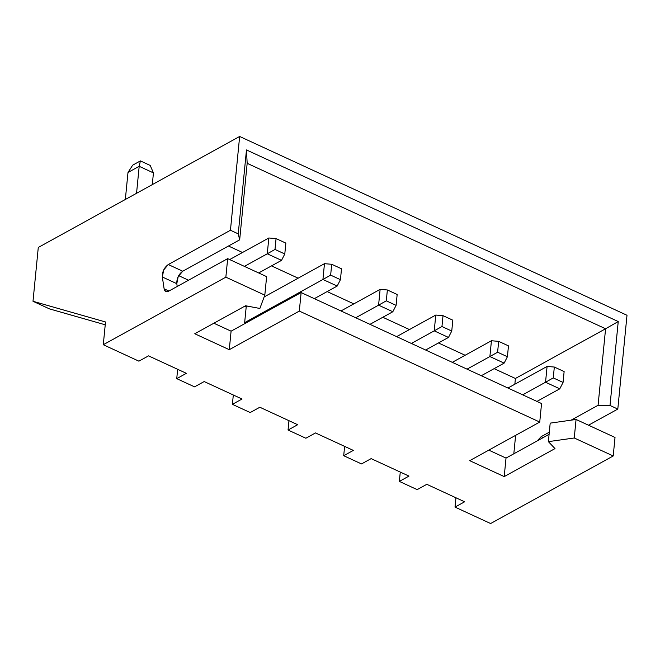 <?xml version="1.0" encoding="UTF-8"?>
<svg xmlns="http://www.w3.org/2000/svg" width="660" height="660" viewBox="0 0 660 660"><rect width="100%" height="100%" fill="white"/><g stroke="black" fill="none" stroke-linecap="round" stroke-linejoin="round"><path stroke-width="0.99" d="M615.021 437.456L613.206 455.969L490.627 523.537L455.012 507.094L455.928 497.764L455.012 507.094L464.64 501.79L426.797 484.316L417.169 489.629L399.358 481.404L400.273 472.073L399.358 481.404L408.986 476.091L371.143 458.626L361.515 463.93L343.703 455.713L344.619 446.383L343.703 455.713L353.331 450.401L315.488 432.935L305.861 438.24L288.049 430.023L288.964 420.692L288.049 430.023L297.685 424.71L259.834 407.245L250.206 412.549L232.394 404.332L233.31 395.002L232.394 404.332L242.03 399.019L204.179 381.554L194.551 386.859L176.74 378.642L177.655 369.311L176.74 378.642L186.376 373.329L148.525 355.864L138.897 361.168L103.282 344.726L225.852 277.159L227.667 258.646L168.622 291.2C166.204 292.339 164.703 291.555 164.125 288.832L162.327 276.986L163.721 269.932L168.275 264.536L230.447 230.257L239.646 136.463L627 315.274L617.801 409.068L588.505 425.213L617.801 409.068L627 315.274L239.646 136.463L38.28 247.467L239.646 136.463L230.447 230.257L238.243 233.854L246.469 149.935L618.238 321.544L610.013 405.471L617.801 409.068L610.013 405.471L598.084 405.281L605.583 328.762L247.17 163.317L239.671 239.836L182.737 271.219L178.192 276.614L176.798 283.668L177.218 286.457L176.798 283.668L162.327 276.986L164.125 288.832L168.902 291.043L164.125 288.832L165.668 291.489L168.622 291.2L227.667 258.646L266.623 276.631L227.667 258.646L225.852 277.159L103.282 344.726L105.509 321.973L103.282 344.726L138.897 361.168L148.525 355.864L186.376 373.329L176.74 378.642L194.551 386.859L204.179 381.554L242.03 399.019L232.394 404.332L250.206 412.549L259.834 407.245L297.685 424.71L288.049 430.023L305.861 438.24L315.488 432.935L353.331 450.401L343.703 455.713L361.515 463.93L371.143 458.626L408.986 476.091L399.358 481.404L417.169 489.629L426.797 484.316L464.64 501.79L455.012 507.094L490.627 523.537L613.206 455.969L574.249 437.984L548.378 441.647L555.002 448.594L504.207 476.594L469.697 460.663L539.74 422.053L299.318 311.075L229.276 349.685L194.766 333.754L245.561 305.753L259.867 308.467L264.808 295.144L225.852 277.159L264.808 295.144L266.623 276.631L264.808 295.144L259.867 308.467L245.561 305.753L194.766 333.754L229.276 349.685L299.318 311.075L539.74 422.053L541.555 403.54L301.133 292.561L541.555 403.54L539.74 422.053L469.697 460.663L504.207 476.594L555.002 448.594L548.378 441.647L574.249 437.984L613.206 455.969L615.021 437.456L576.064 419.471L615.021 437.456M38.28 247.467L33 301.282L105.509 321.973L33 301.282L49.475 308.888L105.229 324.794L49.475 308.888L33 301.282L38.28 247.467M228.451 246.015L242.5 252.499L228.451 246.015M271.499 265.889L298.155 278.19L271.499 265.889M327.154 291.58L353.81 303.88L327.154 291.58M382.808 317.27L409.464 329.571L382.808 317.27M438.463 342.961L465.11 355.262L438.463 342.961M494.117 368.651L515.402 378.477L605.583 328.762L515.402 378.477L514.841 384.219L515.402 378.477L494.117 368.651M515.625 435.353L513.818 453.783L515.625 435.353M537.232 440.88L541.15 436.664L549.302 432.176L541.15 436.664L543.18 437.596L541.15 436.664L537.232 440.88M571.057 420.181L598.084 405.281L571.057 420.181M230.447 230.257L168.275 264.536L182.737 271.219L239.671 239.836L238.243 233.854L230.447 230.257M245.71 323.111L244.654 322.625L246.205 306.826L244.794 306.174L246.205 306.826L244.654 322.625L245.71 323.111M188.545 280.211L178.687 275.657L188.545 280.211M213.873 323.218L231.091 331.171L301.133 292.561L299.318 311.075L301.133 292.561L231.091 331.171L229.276 349.685L231.091 331.171L213.873 323.218M488.804 450.136L506.022 458.081L549.095 434.338L506.022 458.081L504.207 476.594L506.022 458.081L488.804 450.136M550.192 423.134L576.064 419.471L574.249 437.984L576.064 419.471L550.192 423.134L548.378 441.647L550.192 423.134M247.17 163.317L605.583 328.762L618.238 321.544L246.469 149.935L247.17 163.317L246.469 149.935L238.243 233.854L239.671 239.836L247.17 163.317M605.583 328.762L598.084 405.281L610.013 405.471L618.238 321.544L605.583 328.762M162.327 276.986L176.798 283.668C176.665 278.404 178.654 274.255 182.737 271.219L168.275 264.536C164.183 267.58 162.195 271.73 162.327 276.986M559.787 388.814L536.943 401.412L559.787 388.814L545.539 382.239L522.695 394.837L545.539 382.239L547.09 366.44L507.944 388.022L547.09 366.44L545.539 382.239L559.787 388.814L563.062 382.429L559.787 388.814M504.133 363.124L481.288 375.721L504.133 363.124L489.885 356.548L467.041 369.146L489.885 356.548L491.436 340.75L452.29 362.332L491.436 340.75L489.885 356.548L504.133 363.124L507.408 356.738L504.133 363.124M448.478 337.433L425.634 350.031L448.478 337.433L434.231 330.858L411.386 343.456L434.231 330.858L435.781 315.059L396.635 336.641L435.781 315.059L434.231 330.858L448.478 337.433L451.754 331.048L448.478 337.433M392.824 311.743L369.979 324.34L392.824 311.743L378.584 305.167L355.732 317.765L378.584 305.167L380.127 289.369L340.981 310.951L380.127 289.369L378.584 305.167L392.824 311.743L396.099 305.357L392.824 311.743M337.177 286.052L314.325 298.65L337.177 286.052L322.93 279.477L244.654 322.625L322.93 279.477L324.472 263.678L264.14 296.942L324.472 263.678L322.93 279.477L337.177 286.052L340.445 279.667L337.177 286.052M247.492 306.116L246.205 306.826L247.492 306.116M281.523 260.362L258.671 272.959L281.523 260.362L267.275 253.786L244.423 266.384L267.275 253.786L268.818 237.988L229.672 259.57L268.818 237.988L267.275 253.786L281.523 260.362L284.79 253.976L281.523 260.362M564.127 371.563L563.062 382.429L553.261 377.908L545.539 382.239L553.261 377.908L554.326 367.042L547.09 366.44L554.326 367.042L564.127 371.563L554.326 367.042L553.261 377.908L563.062 382.429L564.127 371.563M508.472 345.873L507.408 356.738L497.607 352.217L489.885 356.548L497.607 352.217L498.671 341.352L491.436 340.75L498.671 341.352L508.472 345.873L498.671 341.352L497.607 352.217L507.408 356.738L508.472 345.873M452.818 320.183L451.754 331.048L441.952 326.527L434.231 330.858L441.952 326.527L443.017 315.661L435.781 315.059L443.017 315.661L452.818 320.183L443.017 315.661L441.952 326.527L451.754 331.048L452.818 320.183M397.163 294.492L396.099 305.357L386.298 300.836L378.584 305.167L386.298 300.836L387.37 289.971L380.127 289.369L387.37 289.971L397.163 294.492L387.37 289.971L386.298 300.836L396.099 305.357L397.163 294.492M341.509 268.801L340.445 279.667L330.643 275.137L322.93 279.477L330.643 275.137L331.716 264.28L324.472 263.678L331.716 264.28L341.509 268.801L331.716 264.28L330.643 275.137L340.445 279.667L341.509 268.801M285.854 243.111L284.79 253.976L274.997 249.447L267.275 253.786L274.997 249.447L276.061 238.59L268.818 237.988L276.061 238.59L285.854 243.111L276.061 238.59L274.997 249.447L284.79 253.976L285.854 243.111M153.442 172.895L152.295 184.618L153.442 172.895L139.194 166.312L127.99 172.491L125.342 199.477L127.99 172.491L139.194 166.312L136.546 193.297L139.194 166.312L140.398 160.9L132.693 165.148L127.99 172.491L132.693 165.148L140.398 160.9L150.191 165.429L153.442 172.895L150.191 165.429L140.398 160.9L139.194 166.312L153.442 172.895"/></g></svg>
